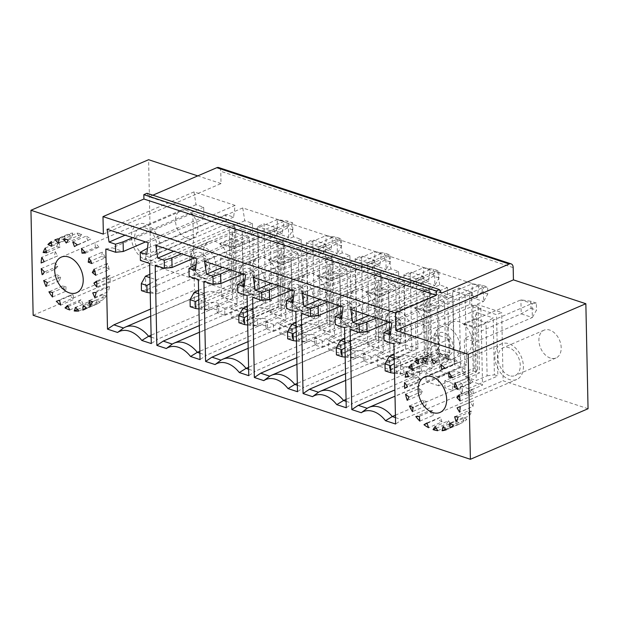 <?xml version="1.0" encoding="UTF-8"?>
<svg xmlns="http://www.w3.org/2000/svg" width="619" height="619" viewBox="0 0 619 619"><rect width="100%" height="100%" fill="white"/><g stroke="black" fill="none" stroke-linecap="round" stroke-linejoin="round"><path stroke-width="0.46" stroke-dasharray="3.1 2.32" d="M150.564 309.067L194.428 290.226L204.108 293.406A28.366 19.197 66.7 0 1 205.879 292.478A28.366 19.197 66.7 0 1 229.169 301.662L237.077 304.269L235.468 227.258L226.167 224.194L225.958 214.569L233.618 217.091L235.104 205.407L194.026 191.882L196.022 204.703L203.682 207.226L203.883 216.851L192.811 213.207L112.24 247.832L123.313 251.476M203.883 216.851L145.542 241.921M203.682 207.226L132.745 237.711M192.811 213.207L194.428 290.226M105.818 249.031L112.24 247.832M109.215 269.544L105.741 266.75L107.559 263.408A37.821 25.603 -113.3 0 1 109.215 269.544L95.79 275.316M105.331 257.775L101.648 256.39L102.321 252.119A37.821 25.603 -113.3 0 1 105.331 257.775L91.906 263.547M72.709 233.061L71.765 237.17L68.423 234.028A37.821 25.603 -113.3 0 1 72.709 233.061L59.277 238.833M65.978 286.651L65.908 291.216A37.821 25.603 -113.3 0 1 62.341 286.04L65.978 286.651L52.553 292.416M52.483 296.988L65.908 291.216M103.358 234.114L221.022 183.557L220.759 171.301A5.672 3.582 -71.8 0 0 218.7 167.563M152.839 195.194L149.032 196.827L147.02 193.275M243.422 295.557L232.551 300.223L221.409 296.555L220.604 258.053L231.475 253.38L231.181 239.375L277.227 219.59L287.115 220.991L292.679 222.825L288.369 223.258L242.315 243.043L243.422 295.557L250.71 294.559L249.519 237.634L242.3 242.168L242.315 243.043L231.444 247.716L231.429 246.842L242.3 242.168L231.158 238.501L232.752 232.117L233.943 289.034L232.28 291.889L231.475 253.38L277.521 233.595L277.227 219.59L288.369 223.258L288.663 237.263L292.826 229.827L292.679 222.825M43.709 280.5L57.141 274.728A37.821 25.603 -113.3 0 0 59.501 280.709L60.77 276.848L57.141 274.728M47.338 282.62L60.77 276.848M221.409 296.555L232.28 291.889M84.942 309.175L96.216 304.331A37.821 25.603 -113.3 0 0 97.307 303.906A37.821 25.603 -113.3 0 0 100.116 302.382L86.691 308.154M100.116 302.382L96.564 299.875L96.216 304.331M96.564 299.875L83.132 305.647M89.894 305.43L103.319 299.666A37.821 25.603 -113.3 0 0 106.135 295.921L92.703 301.693M458.215 417.02L471.639 411.248A37.821 25.603 66.7 0 1 469.496 415.744L456.071 421.516M454.625 416.765L468.049 410.993L471.639 411.248M469.496 415.744L468.049 410.993M367.222 408.292L447.792 373.667A28.366 19.197 -113.3 0 1 449.564 372.739A28.366 19.197 -113.3 0 1 472.854 381.923L482.534 385.111L480.917 308.1L469.852 304.455L389.274 339.073L389.072 329.447M480.917 308.1L400.346 342.717L389.274 339.073L384.082 340.682M411.875 366.471L422.065 362.092L425.748 363.136L412.316 368.909M466.85 419.272L463.182 417.469L463.445 422.158A37.821 25.603 66.7 0 0 466.85 419.272L453.425 425.036M404.702 388.469L418.135 382.697L420.889 380.654L407.464 386.418M437.765 430.677L451.197 424.905L448.527 420.765L435.103 426.53M448.527 420.765L446.485 423.845A37.821 25.603 66.7 0 0 451.197 424.905M450.021 427.922L463.445 422.158M463.182 417.469L449.758 423.241M395.464 417.593L401.963 419.736L395.595 424.023M418.552 359.453L431.977 353.689L431.636 358.138L418.204 363.91M436.016 352.776L439.064 356.474L440.581 352.83A37.821 25.603 66.7 0 0 436.016 352.776L422.591 358.548M460.095 400.973L473.52 395.201L470.293 391.804L459.499 396.439M472.978 406.428L470.51 402.118L473.636 400.81A37.821 25.603 66.7 0 1 472.978 406.428L459.553 412.192M394.535 373.272L400.601 374.131L400.307 360.126L394.334 363.57M429.238 410.776L432.735 410.598L433.269 415.341A37.821 25.603 66.7 0 1 429.238 410.776L415.806 416.548M446.353 429.764L459.778 423.992L456.435 420.85L443.003 426.623M436.318 361.651L449.75 355.879L447.22 358.316L433.795 364.088M487.107 375.818L494.395 374.82L493.204 317.895L485.985 322.429L487.107 375.818L476.235 380.484L475.423 341.982L464.289 338.314L465.093 376.816L476.235 380.484M475.423 341.982L532.348 317.524L521.206 313.856L520.912 299.851L532.054 303.519L532.348 317.524L536.511 310.088L536.364 303.086L532.054 303.519L475.137 327.977L475.113 327.103L485.985 322.429L474.843 318.762L475.965 372.151L465.093 376.816M449.851 352.969L438.709 349.302L438.414 335.297L449.556 338.964L449.851 352.969L400.601 374.131L389.467 370.464L389.173 356.459M449.556 338.964L400.307 360.126L394.218 358.122M418.986 388.469L422.46 391.27L420.641 394.613A37.821 25.603 66.7 0 1 418.986 388.469L405.553 394.241M418.529 359.74L428.077 355.639A37.821 25.603 66.7 0 1 430.886 354.114A37.821 25.603 66.7 0 1 431.977 353.689M445.061 368.274L458.493 362.502A37.821 25.603 66.7 0 0 454.098 358.68L440.674 364.452M536.364 303.086L530.8 301.252L530.947 308.247L521.206 313.856L464.289 338.314M447.792 373.667L439.877 371.067L438.267 294.048L447.568 297.112L447.367 287.487L439.707 284.964L368.769 315.442M439.707 284.964L437.71 272.143L350.749 309.508M438.267 294.048L356.637 328.325L366.997 331.738M447.568 297.112L389.227 322.182M350.13 329.501L356.637 328.325M439.877 371.067L394.883 389.955M438.453 376.986L466.594 364.893L465.124 294.884L471.523 292.137L473.171 370.897L438.639 385.738L438.453 376.986L425.926 372.855L454.06 360.769L452.59 290.752L458.989 288.005L460.637 366.773L426.104 381.606L425.926 372.855M475.965 372.151L477.628 369.295L474.177 368.158L444.759 380.801L444.906 387.804L479.439 372.963L478.007 304.703L472.893 306.9L496.562 314.692L501.676 312.494L478.007 304.703M474.177 368.158L472.893 306.9M385.15 370.897L389.467 370.464L438.709 349.302M530.8 301.252L520.912 299.851L463.995 324.31L463.971 323.435L474.843 318.762L476.437 312.378L493.204 317.895M444.759 380.801L452.419 383.323L452.566 390.326L444.906 387.804M477.628 369.295L476.437 312.378M447.367 287.487L376.429 317.965M438.414 335.297L394.141 354.323M463.995 324.31L475.137 327.977M494.395 374.82L497.846 375.957L496.562 314.692M460.776 386.07L460.923 393.073L468.575 395.595L468.428 388.593L460.776 386.07A5.672 2.143 -1.2 0 0 462.269 384.577A5.672 2.143 -1.2 0 0 458.633 382.658A5.672 2.143 -1.2 0 0 452.419 383.323M460.923 393.073A5.672 2.143 -1.2 0 0 462.416 391.579A5.672 2.143 -1.2 0 0 458.78 389.661A5.672 2.143 -1.2 0 0 452.566 390.326M468.428 388.593L497.846 375.957M463.971 323.435L475.113 327.103M530.947 308.247L536.511 310.088M437.71 272.143L478.789 285.668L391.827 323.041M469.852 304.455L469.643 294.822L477.303 297.344L478.789 285.668M459.809 353.294A17.023 11.521 66.7 0 1 447.491 337.757A17.023 11.521 66.7 0 1 452.76 321.903A17.023 11.521 66.7 0 1 470.061 332.991A17.023 11.521 66.7 0 1 466.2 353.178A17.023 11.521 66.7 0 1 459.809 353.294M472.854 381.923L395.417 415.202M298.25 253.689L291.038 258.224L292.153 311.605L299.449 310.614L298.25 253.689L281.483 248.165L282.682 305.09L279.223 303.952L277.939 242.687L283.061 240.489L306.73 248.289L301.615 250.486L277.939 242.687M299.449 310.614L302.9 311.752L301.615 250.486M269.025 259.222L269.048 260.096L279.92 255.43L279.896 254.556L291.038 258.224L280.167 262.897L269.025 259.222L279.896 254.556L281.483 248.165M249.813 316.588L249.96 323.59L257.612 326.112L257.473 319.11L249.813 316.588L279.223 303.952M199.31 325.594L243.793 306.482L252.838 309.461A28.366 19.197 66.7 0 1 254.618 308.533A28.366 19.197 66.7 0 1 277.908 317.717L199.852 351.259M277.908 317.717L285.816 320.325L284.206 243.306L274.898 240.242L274.697 230.616L282.357 233.139L283.842 221.463L242.764 207.93L244.76 220.759L252.42 223.281L252.622 232.906L242.176 229.463L243.793 306.482M242.176 229.463L161.605 264.089L155.176 265.296M172.051 267.524L161.605 264.089M292.153 311.605L281.281 316.278L270.147 312.61L281.018 307.937L282.682 305.09M273.482 324.387L265.822 321.865L265.969 328.867L273.629 331.389L273.482 324.387L302.9 311.752M257.473 319.11A5.672 2.143 178.8 0 1 263.686 318.452A5.672 2.143 178.8 0 1 267.315 320.371A5.672 2.143 178.8 0 1 265.822 321.865M254.896 288.764L254.61 274.759L243.468 271.091L243.762 285.096L254.896 288.764L205.655 309.926L205.361 295.921L198.769 299.712M254.61 274.759L205.361 295.921L198.645 293.708M252.42 223.281L181.483 253.759M252.622 232.906L194.281 257.976M199.891 353.178L206.305 355.291L200.022 359.608M274.898 240.242L194.327 274.867L194.126 265.242M274.697 230.616L196.177 264.359M282.357 233.139L195.395 270.511M249.96 323.59L284.485 308.757L283.061 240.489M252.838 309.461L172.268 344.087M281.018 307.937L279.92 255.43L325.965 235.646L335.846 237.038L341.417 238.872L337.1 239.313L280.183 263.771L280.167 262.897M270.147 312.61L269.335 274.101L326.259 249.643L325.965 235.646L337.1 239.313L337.394 253.318L341.564 245.875L341.417 238.872M285.816 320.325L206.305 355.291M244.76 220.759L173.823 251.237M198.575 290.381L243.468 271.091M198.962 308.974L205.655 309.926L194.513 306.25L243.762 285.096M190.203 306.691L194.513 306.25L194.219 292.253M341.564 245.875L335.993 244.041L326.259 249.643L337.394 253.318L280.477 277.769L269.335 274.101M264.862 289.088A17.023 11.521 -113.3 0 0 271.246 288.972A17.023 11.521 -113.3 0 0 275.115 268.785A17.023 11.521 -113.3 0 0 257.814 257.697A17.023 11.521 -113.3 0 0 252.537 273.552A17.023 11.521 -113.3 0 0 264.862 289.088M273.629 331.389L308.161 316.549L306.73 248.289M279.711 324.704L307.852 312.61L306.382 242.602L312.773 239.847L314.429 318.615L279.896 333.455L279.711 324.704L292.245 328.828L320.379 316.742L307.852 312.61M281.281 316.278L280.477 277.769M198.343 279.509L204.688 278.279L194.327 274.867L189.128 276.476M284.206 243.306L204.688 278.279M242.764 207.93L155.795 245.302M283.842 221.463L196.873 258.827M284.485 308.757L278.225 306.691L243.693 321.532L243.507 312.773L271.64 300.687L270.178 230.67L276.569 227.924L264.042 223.799L265.69 302.559L231.158 317.4L230.972 308.649L259.113 296.555L257.643 226.546L264.042 223.799M278.225 306.691L276.569 227.924M335.993 244.041L335.846 237.038M280.183 263.771L269.048 260.096M257.612 326.112A5.672 2.143 178.8 0 1 263.833 325.455A5.672 2.143 178.8 0 1 267.462 327.374A5.672 2.143 178.8 0 1 265.969 328.867M346.988 269.745L339.777 274.271L340.891 327.66L348.18 326.662L346.988 269.745L330.221 264.22L331.413 321.137L327.962 320L326.677 258.742L331.792 256.545L355.468 264.344L350.354 266.541L326.677 258.742M348.18 326.662L351.638 327.799L350.354 266.541M317.764 275.277L317.779 276.151L328.65 271.478L328.635 270.604L339.777 274.271L328.906 278.945L317.764 275.277L328.635 270.604L330.221 264.22M292.245 328.828L292.431 337.579L279.896 333.455M298.551 332.643L298.691 339.645L306.351 342.168L306.204 335.165L298.551 332.643L327.962 320M248.049 341.642L292.524 322.53L301.577 325.517A28.366 19.197 66.7 0 1 303.349 324.58A28.366 19.197 66.7 0 1 326.646 333.773L248.583 367.307M326.646 333.773L334.554 336.372L332.937 259.361L323.636 256.297L323.435 246.672L331.095 249.194L332.581 237.51L291.503 223.985L293.499 236.806L301.159 239.329L301.36 248.962L290.915 245.519L292.524 322.53M290.915 245.519L210.344 280.136L203.914 281.343M220.79 283.579L210.344 280.136M340.891 327.66L330.02 332.333L318.886 328.658L329.749 323.992L331.413 321.137M322.22 340.442L314.56 337.92L314.707 344.915L322.367 347.437L322.22 340.442L351.638 327.799M306.204 335.165A5.672 2.143 178.8 0 1 312.425 334.5A5.672 2.143 178.8 0 1 316.054 336.419A5.672 2.143 178.8 0 1 314.56 337.92M303.635 304.811L303.341 290.814L292.207 287.146L292.501 301.144L303.635 304.811L254.394 325.973L254.1 311.968L247.507 315.767M303.341 290.814L254.1 311.968L247.383 309.755M301.159 239.329L230.222 269.814M301.36 248.962L243.019 274.024M248.629 369.233L255.036 371.346L248.761 375.663M323.636 256.297L243.066 290.915L242.865 281.289M323.435 246.672L244.907 280.415M331.095 249.194L244.126 286.558M298.691 339.645L333.223 324.805L331.792 256.545M301.577 325.517L221.006 360.134M329.749 323.992L328.65 271.478L374.696 251.693L384.585 253.094L390.156 254.927L385.838 255.361L328.921 279.819L328.906 278.945M318.886 328.658L318.073 290.156L374.99 265.698L374.696 251.693L385.838 255.361L386.132 269.366L390.303 261.93L390.156 254.927M334.554 336.372L255.036 371.346M293.499 236.806L222.561 267.292M247.314 306.436L292.207 287.146M247.701 325.029L254.394 325.973L243.252 322.306L292.501 301.144M238.934 322.739L243.252 322.306L242.958 308.301M390.303 261.93L384.732 260.096L374.99 265.698L386.132 269.366L329.215 293.824L318.073 290.156M313.601 305.136A17.023 11.521 -113.3 0 0 319.984 305.02A17.023 11.521 -113.3 0 0 323.853 284.833A17.023 11.521 -113.3 0 0 306.552 273.745A17.023 11.521 -113.3 0 0 301.275 289.599A17.023 11.521 -113.3 0 0 313.601 305.136M322.367 347.437L356.9 332.604L355.468 264.344M328.449 340.752L356.583 328.666L355.12 258.649L361.511 255.902L363.167 334.67L328.635 349.503L328.449 340.752L340.984 344.884L369.117 332.79L356.583 328.666M330.02 332.333L329.215 293.824M247.082 295.565L253.426 294.327L243.066 290.915L237.866 292.524M332.937 259.361L253.426 294.327M291.503 223.985L204.533 261.35M320.379 316.742L318.917 246.726L306.382 242.602M318.917 246.726L325.308 243.979L312.773 239.847M332.581 237.51L245.611 274.882M292.431 337.579L326.956 322.739L325.308 243.979M384.732 260.096L384.585 253.094M328.921 279.819L317.779 276.151M306.351 342.168A5.672 2.143 178.8 0 1 312.572 341.502A5.672 2.143 178.8 0 1 316.201 343.421A5.672 2.143 178.8 0 1 314.707 344.915M395.727 285.792L388.508 290.326L389.63 343.715L396.918 342.717L395.727 285.792L378.96 280.268L380.151 337.193L376.7 336.055L375.416 274.797L380.53 272.592L404.207 280.392L399.093 282.589L375.416 274.797M396.918 342.717L400.369 343.855L399.093 282.589M366.502 291.332L366.518 292.207L377.389 287.533L377.373 286.659L388.508 290.326L377.644 295L366.502 291.332L377.373 286.659L378.96 280.268M340.984 344.884L341.162 353.635L328.635 349.503M347.282 348.698L347.429 355.693L355.089 358.215L354.942 351.221L347.282 348.698L376.7 336.055M296.787 357.697L341.262 338.585L350.315 341.564A28.366 19.197 66.7 0 1 352.087 340.636A28.366 19.197 66.7 0 1 375.377 349.82L297.321 383.362M375.377 349.82L383.293 352.428L381.675 275.409L372.375 272.352L372.174 262.719L379.834 265.242L381.312 253.566L340.233 240.033L342.237 252.862L349.89 255.384L350.091 265.009L339.653 261.574L341.262 338.585M339.653 261.574L259.082 296.192L252.653 297.399M269.52 299.635L259.082 296.192M389.63 343.715L378.758 348.381L367.616 344.713L378.488 340.04L380.151 337.193M370.959 356.49L363.299 353.967L363.446 360.97L371.106 363.492L370.959 356.49L400.369 343.855M354.942 351.221A5.672 2.143 178.8 0 1 361.156 350.555A5.672 2.143 178.8 0 1 364.792 352.474A5.672 2.143 178.8 0 1 363.299 353.967M352.373 320.866L352.079 306.862L340.937 303.194L341.231 317.199L352.373 320.866L303.132 342.028L302.838 328.024L296.246 331.815M352.079 306.862L302.838 328.024L296.114 325.811M349.89 255.384L278.96 285.862M350.091 265.009L291.758 290.079M297.36 385.281L303.774 387.393L297.499 391.711M372.375 272.352L291.804 306.97L291.603 297.344M372.174 262.719L293.646 296.462M379.834 265.242L292.864 302.614M347.429 355.693L381.962 340.86L380.53 272.592M350.315 341.564L269.745 376.19M378.488 340.04L377.389 287.533L423.435 267.748L433.323 269.141L438.894 270.983L434.577 271.416L377.66 295.874L377.644 295M367.616 344.713L366.812 306.204L423.729 281.746L423.435 267.748L434.577 271.416L434.871 285.421L439.041 277.977L438.894 270.983M383.293 352.428L303.774 387.393M342.237 252.862L271.3 283.34M296.044 322.484L340.937 303.194M296.439 341.077L303.132 342.028L291.99 338.361L341.231 317.199M287.673 338.794L291.99 338.361L291.696 324.356M439.041 277.977L433.47 276.144L423.729 281.746L434.871 285.421L377.954 309.879L366.812 306.204M362.332 321.191A17.023 11.521 -113.3 0 0 368.723 321.075A17.023 11.521 -113.3 0 0 372.592 300.888A17.023 11.521 -113.3 0 0 355.283 289.8A17.023 11.521 -113.3 0 0 350.014 305.654A17.023 11.521 -113.3 0 0 362.332 321.191M371.106 363.492L405.631 348.652L404.207 280.392M377.188 356.807L405.321 344.713L403.859 274.704L410.25 271.958L411.898 350.718L377.373 365.558L377.188 356.807L389.722 360.931L417.856 348.845L405.321 344.713M378.758 348.381L377.954 309.879M295.82 311.612L302.165 310.382L291.804 306.97L286.605 308.579M381.675 275.409L302.165 310.382M340.233 240.033L253.272 277.405M369.117 332.79L367.655 262.781L355.12 258.649M367.655 262.781L374.046 260.026L361.511 255.902M381.312 253.566L294.35 290.938M341.162 353.635L375.694 338.794L374.046 260.026M433.47 276.144L433.323 269.141M377.66 295.874L366.518 292.207M355.089 358.215A5.672 2.143 178.8 0 1 361.303 357.558A5.672 2.143 178.8 0 1 364.939 359.477A5.672 2.143 178.8 0 1 363.446 360.97M444.465 301.848L437.246 306.382L438.368 359.763L445.657 358.765L444.465 301.848L427.698 296.323L428.89 353.248L425.439 352.11L424.154 290.845L429.269 288.647L452.938 296.447L447.823 298.644L424.154 290.845M445.657 358.765L449.108 359.902L447.823 298.644M415.241 307.38L415.256 308.254L426.127 303.589L426.112 302.706L437.246 306.382L426.375 311.048L415.241 307.38L426.112 302.706L427.698 296.323M389.722 360.931L389.9 369.682L377.373 365.558M396.021 364.746L396.168 371.748L403.828 374.271L403.681 367.268L396.021 364.746L425.439 352.11M345.526 373.752L390.001 354.641L399.054 357.62A28.366 19.197 66.7 0 1 400.826 356.691A28.366 19.197 66.7 0 1 424.116 365.875L346.06 399.417M424.116 365.875L432.031 368.475L430.414 291.464L421.113 288.4L420.912 278.774L428.565 281.297L430.05 269.621L388.972 256.088L390.968 268.917L398.628 271.439L398.829 281.065L388.392 277.622L390.001 354.641M388.392 277.622L307.813 312.247L301.391 313.446M318.259 315.682L307.813 312.247M438.368 359.763L427.497 364.436L416.355 360.769L427.226 356.095L428.89 353.248M419.697 372.545L412.037 370.023L412.184 377.025L419.844 379.548L419.697 372.545L449.108 359.902M403.681 367.268A5.672 2.143 178.8 0 1 409.894 366.61A5.672 2.143 178.8 0 1 413.531 368.529A5.672 2.143 178.8 0 1 412.037 370.023M401.112 336.922L400.818 322.917L389.676 319.249L389.97 333.246L401.112 336.922L351.871 358.076L351.577 344.079L344.976 347.87M400.818 322.917L351.577 344.079L344.853 341.866M398.628 271.439L327.691 301.917M398.829 281.065L340.489 306.134M346.098 401.336L352.513 403.449L346.238 407.766M421.113 288.4L340.543 323.025L340.342 313.392M420.912 278.774L342.384 312.518M428.565 281.297L341.603 318.661M396.168 371.748L430.7 356.908L429.269 288.647M399.054 357.62L318.483 392.237M427.226 356.095L426.127 303.589L472.173 283.796L482.062 285.197L487.633 287.03L483.315 287.471L426.398 311.922L426.375 311.048M416.355 360.769L415.55 322.259L472.467 297.801L472.173 283.796L483.315 287.471L483.609 301.468L487.78 294.033L487.633 287.03M432.031 368.475L352.513 403.449M390.968 268.917L320.038 299.395M344.783 338.539L389.676 319.249M345.178 357.132L351.871 358.076L340.729 354.408L389.97 333.246M336.411 354.849L340.729 354.408L340.435 340.404M487.78 294.033L482.209 292.199L472.467 297.801L483.609 301.468L426.692 325.927L415.55 322.259M411.07 337.239A17.023 11.521 -113.3 0 0 417.461 337.123A17.023 11.521 -113.3 0 0 421.322 316.943A17.023 11.521 -113.3 0 0 404.021 305.848A17.023 11.521 -113.3 0 0 398.752 321.71A17.023 11.521 -113.3 0 0 411.07 337.239M419.844 379.548L454.369 364.707L452.938 296.447M427.497 364.436L426.692 325.927M344.559 327.668L350.903 326.437L340.543 323.025L335.343 324.627M430.414 291.464L350.903 326.437M388.972 256.088L302.01 293.46M417.856 348.845L416.386 278.829L403.859 274.704M416.386 278.829L422.785 276.082L410.25 271.958M430.05 269.621L343.088 306.985M389.9 369.682L424.433 354.849L422.785 276.082M482.209 292.199L482.062 285.197M426.398 311.922L415.256 308.254M403.828 374.271A5.672 2.143 178.8 0 1 410.041 373.605A5.672 2.143 178.8 0 1 413.678 375.524A5.672 2.143 178.8 0 1 412.184 377.025M471.523 292.137L458.989 288.005M465.124 294.884L452.59 290.752M438.639 385.738L426.104 381.606M466.594 364.893L454.06 360.769M149.837 274.325L194.73 255.036L195.024 269.041L206.166 272.708L156.917 293.87L156.622 279.865L150.03 283.664M206.166 272.708L205.872 258.711L156.622 279.865L149.906 277.652M151.152 337.131L157.566 339.243L151.284 343.56M226.167 224.194L145.589 258.812L145.388 249.186M225.958 214.569L147.438 248.304M233.618 217.091L146.657 254.455M229.169 301.662L151.113 335.204M237.077 304.269L157.566 339.243M217.091 305.809L217.23 312.812L224.89 315.334L224.743 308.332L217.091 305.809A5.672 2.143 178.8 0 0 218.584 304.316A5.672 2.143 178.8 0 0 214.948 302.397A5.672 2.143 178.8 0 0 208.735 303.062L201.074 300.54L230.492 287.897L233.943 289.034M292.826 229.827L287.255 227.993L277.521 233.595L288.663 237.263L231.738 261.721L232.551 300.223M150.224 292.926L156.917 293.87L145.782 290.203L145.488 276.198M224.89 315.334L259.423 300.501L257.991 232.233L252.877 234.431L229.208 226.639L234.322 224.442L257.991 232.233M224.743 308.332L254.161 295.696L252.877 234.431M149.612 263.454L155.949 262.224L145.589 258.812L140.389 260.421M235.468 227.258L155.949 262.224M235.104 205.407L148.142 242.78M270.178 230.67L257.643 226.546M230.972 308.649L243.507 312.773M243.693 321.532L231.158 317.4M271.64 300.687L259.113 296.555M103.319 299.666L102.452 294.876L106.135 295.921M68.283 239.948L81.716 234.175A37.821 25.603 -113.3 0 0 77.004 233.108L63.579 238.88M87.859 240.799L86.173 236.102A37.821 25.603 -113.3 0 1 90.792 239.073L74.435 246.571M72.74 241.874L86.173 236.102M55.578 268.948L57.9 266.216L54.681 262.82A37.821 25.603 -113.3 0 0 55.578 268.948L42.154 274.72M85.53 253.009L98.963 247.236L95.465 247.422L84.749 252.026M95.465 247.422L94.924 242.671L81.499 248.443M33.147 315.28L150.812 264.723L148.606 159.71M102.452 294.876L89.02 300.648M94.722 297.46L108.155 291.688A37.821 25.603 -113.3 0 0 109.571 286.566L96.146 292.33M109.571 286.566L106.166 287.092L92.742 292.864M78.451 302.142L80.973 299.704L83.186 304.184A37.821 25.603 -113.3 0 1 78.451 302.142L68.098 306.591M195.024 269.041L145.782 290.203L141.465 290.636M57.9 266.216L44.475 271.989M88.896 257.891L102.321 252.119M56.283 301.291L69.707 295.518A37.821 25.603 -113.3 0 0 74.094 299.341L60.67 305.105M80.973 299.704L67.548 305.477M105.741 266.75L94.831 271.439M41.249 268.592L54.681 262.82M106.166 287.092L108.155 291.688M231.181 239.375L231.158 238.501L220.287 243.174L220.31 244.048L231.181 239.375M131.414 237.255A19.382 13.123 -113.3 0 0 138.973 255.245A19.382 13.123 -113.3 0 0 153.334 259.763A19.382 13.123 -113.3 0 0 159.346 241.704A19.382 13.123 -113.3 0 0 145.31 224.016A19.382 13.123 -113.3 0 0 138.029 224.148A19.382 13.123 -113.3 0 0 131.414 237.255M77.53 309.523L87.619 305.19L89.136 301.546L75.704 307.318M69.754 309.957L83.186 304.184M196.022 204.703L125.084 235.189M101.648 256.39L90.707 261.094M71.765 237.17L58.341 242.934M54.99 239.793L68.423 234.028M55.215 251.593L57.683 255.902L54.557 257.21A37.821 25.603 -113.3 0 1 55.215 251.593L41.79 257.365M81.716 234.175L79.665 237.255L77.004 233.108M134.547 238.284A15.127 10.237 -113.3 0 0 145.976 255.957A15.127 10.237 -113.3 0 0 151.655 255.856A15.127 10.237 -113.3 0 0 155.09 237.913A15.127 10.237 -113.3 0 0 139.716 228.055A15.127 10.237 -113.3 0 0 134.547 238.284M107.304 277.366L110.19 281.274A37.821 25.603 -113.3 0 0 110.066 275.316L107.304 277.366L96.703 281.924M186.907 238.369A15.127 10.237 -113.3 0 0 192.586 238.269A15.127 10.237 -113.3 0 0 196.022 220.325A15.127 10.237 -113.3 0 0 180.64 210.468A15.127 10.237 -113.3 0 0 175.951 224.565A15.127 10.237 -113.3 0 0 186.907 238.369M221.022 183.557L197.755 175.889M87.619 305.19A37.821 25.603 -113.3 0 0 92.185 305.237L89.136 301.546M201.074 300.54L201.221 307.542L208.882 310.065L208.735 303.062M64.747 235.862L65.018 240.543L61.351 238.748A37.821 25.603 -113.3 0 1 64.747 235.862L51.323 241.634M94.134 269.18L107.559 263.408M110.066 275.316L96.634 281.088M110.19 281.274L96.765 287.046M45.272 248.041L58.697 242.269A37.821 25.603 -113.3 0 0 56.553 246.764L46.232 251.198M56.553 246.764L60.144 247.027L58.697 242.269M60.144 247.027L46.719 252.792M65.018 240.543L51.586 246.316M287.255 227.993L287.115 220.991M69.707 295.518L72.965 294.551L59.54 300.323M72.965 294.551L74.094 299.341M62.341 286.04L48.909 291.812M79.665 237.255L66.241 243.027M90.792 239.073L77.367 244.845M78.752 311.009L92.185 305.237M204.108 293.406L123.537 328.031M51.4 243.019L61.351 238.748M98.963 247.236A37.821 25.603 -113.3 0 0 94.924 242.671M44.243 261.644L54.557 257.21M588.05 408.733L503.108 380.762L501.676 312.494M473.171 370.897L479.439 372.963M460.637 366.773L454.369 364.707M430.7 356.908L424.433 354.849M411.898 350.718L405.631 348.652M381.962 340.86L375.694 338.794M363.167 334.67L356.9 332.604M333.223 324.805L326.956 322.739M314.429 318.615L308.161 316.549M265.69 302.559L259.423 300.501M201.221 307.542L235.754 292.702L234.322 224.442M235.754 292.702L150.812 264.723M550.345 358.076A15.127 10.237 66.7 0 1 539.389 344.265A15.127 10.237 66.7 0 1 544.078 330.175A15.127 10.237 66.7 0 1 559.46 340.032A15.127 10.237 66.7 0 1 556.024 357.975A15.127 10.237 66.7 0 1 550.345 358.076M208.882 310.065A5.672 2.143 178.8 0 1 215.095 309.399A5.672 2.143 178.8 0 1 218.731 311.318A5.672 2.143 178.8 0 1 217.23 312.812M468.575 395.595L503.108 380.762M441.455 293.135L149.032 196.827M194.026 191.882L107.064 229.247M250.71 294.559L254.161 295.696M205.872 258.711L194.73 255.036M249.519 237.634L232.752 232.117M230.492 287.897L229.208 226.639M216.124 273.033A17.023 11.521 -113.3 0 0 222.515 272.917A17.023 11.521 -113.3 0 0 226.376 252.73A17.023 11.521 -113.3 0 0 209.075 241.642A17.023 11.521 -113.3 0 0 203.798 257.496A17.023 11.521 -113.3 0 0 216.124 273.033M231.429 246.842L220.287 243.174M231.444 247.716L220.31 244.048M220.604 258.053L231.738 261.721M509.414 375.663A15.127 10.237 66.7 0 1 498.465 361.852A15.127 10.237 66.7 0 1 503.154 347.762A15.127 10.237 66.7 0 1 514.366 351.283A15.127 10.237 66.7 0 1 520.262 365.326A15.127 10.237 66.7 0 1 515.093 375.555A15.127 10.237 66.7 0 1 509.414 375.663M409.438 406.01L422.862 400.245L426.553 401.623L413.121 407.395M422.46 391.27L409.027 397.042M469.643 294.822L391.123 328.565M523.395 366.355A19.382 13.123 66.7 0 1 516.78 379.462A19.382 13.123 66.7 0 1 497.072 366.835A19.382 13.123 66.7 0 1 501.475 343.847A19.382 13.123 66.7 0 1 508.748 343.715A19.382 13.123 66.7 0 1 523.395 366.355M459.19 394.837L472.614 389.065A37.821 25.603 66.7 0 1 473.52 395.201M407.209 400.385L420.641 394.613M477.303 297.344L390.341 334.717M456.435 420.85L455.491 424.951A37.821 25.603 66.7 0 0 459.778 423.992M406.621 372.096L420.046 366.324L422.026 370.92L408.602 376.692M418.135 382.697A37.821 25.603 66.7 0 1 418.011 376.747L404.578 382.511M427.149 358.602L440.581 352.83M439.064 356.474L425.632 362.247M420.046 366.324A37.821 25.603 66.7 0 0 418.622 371.454L422.026 370.92M419.844 421.113L433.269 415.341M432.735 410.598L419.303 416.37M436.209 428.255L446.485 423.845M400.346 342.717L393.924 343.924M472.614 389.065L470.293 391.804M455.267 383.076L468.691 377.304A37.821 25.603 66.7 0 1 471.059 383.285L457.627 389.057M471.059 383.285L467.43 381.165L456.474 385.877M467.43 381.165L468.691 377.304M442.028 421.918L440.333 417.214L437.401 418.939A37.821 25.603 66.7 0 0 442.028 421.918L428.596 427.683M449.75 355.879A37.821 25.603 66.7 0 0 445.015 353.828L447.22 358.316M470.51 402.118L457.085 407.882M418.011 376.747L420.889 380.654M440.333 417.214L426.909 422.986M427.048 423.388L437.401 418.939M422.862 400.245A37.821 25.603 66.7 0 0 425.872 405.902L426.553 401.623M445.703 429.16L455.491 424.951M445.015 353.828L431.59 359.6M425.872 405.902L412.447 411.674M454.098 358.68L455.228 363.469L444.751 367.965M460.211 406.575L473.636 400.81M448.86 372.568L462.292 366.796L462.215 371.369L451.352 376.035M452.435 377.752L465.859 371.98L462.215 371.369M462.292 366.796A37.821 25.603 66.7 0 1 465.859 371.98M455.228 363.469L458.493 362.502M428.077 355.639L431.636 358.138M411.449 364.127L424.874 358.355L425.748 363.136M422.065 362.092A37.821 25.603 66.7 0 1 424.874 358.355M418.622 371.454L408.261 375.903M401.963 419.736L482.534 385.111M59.501 280.709L46.077 286.481M57.683 255.902L44.259 261.675M447.661 358.517A17.023 11.521 -113.3 0 0 454.044 358.401A17.023 11.521 -113.3 0 0 459.863 346.888A17.023 11.521 -113.3 0 0 453.224 331.095A17.023 11.521 -113.3 0 0 440.612 327.126A17.023 11.521 -113.3 0 0 435.335 342.98A17.023 11.521 -113.3 0 0 447.661 358.517M453.185 347.12A12.295 8.318 66.7 0 1 439.815 352.497A12.295 8.318 66.7 0 1 439.397 332.79A12.295 8.318 66.7 0 1 453.185 347.12M240.133 276.948A12.295 8.318 -113.3 0 0 253.914 291.27A12.295 8.318 -113.3 0 0 253.504 271.563A12.295 8.318 -113.3 0 0 240.133 276.948M239.847 274.426A17.023 11.521 66.7 0 1 245.666 262.913A17.023 11.521 66.7 0 1 262.967 274.008A17.023 11.521 66.7 0 1 259.098 294.187A17.023 11.521 66.7 0 1 252.714 294.304A17.023 11.521 66.7 0 1 239.847 274.426M288.872 292.996A12.295 8.318 -113.3 0 0 302.652 307.326A12.295 8.318 -113.3 0 0 302.242 287.618A12.295 8.318 -113.3 0 0 288.872 292.996M288.586 290.473A17.023 11.521 66.7 0 1 294.396 278.968A17.023 11.521 66.7 0 1 311.705 290.056A17.023 11.521 66.7 0 1 307.836 310.243A17.023 11.521 66.7 0 1 301.445 310.359A17.023 11.521 66.7 0 1 288.586 290.473M337.603 309.051A12.295 8.318 -113.3 0 0 351.391 323.373A12.295 8.318 -113.3 0 0 350.973 303.666A12.295 8.318 -113.3 0 0 337.603 309.051M337.324 306.529A17.023 11.521 66.7 0 1 343.135 295.023A17.023 11.521 66.7 0 1 360.436 306.111A17.023 11.521 66.7 0 1 356.575 326.29A17.023 11.521 66.7 0 1 350.184 326.406A17.023 11.521 66.7 0 1 337.324 306.529M386.341 325.099A12.295 8.318 -113.3 0 0 400.129 339.429A12.295 8.318 -113.3 0 0 399.712 319.721A12.295 8.318 -113.3 0 0 386.341 325.099M386.063 322.584A17.023 11.521 66.7 0 1 391.873 311.071A17.023 11.521 66.7 0 1 409.174 322.159A17.023 11.521 66.7 0 1 405.313 342.346A17.023 11.521 66.7 0 1 398.922 342.462A17.023 11.521 66.7 0 1 386.063 322.584M513.182 267.617L220.759 171.301M203.976 278.256A17.023 11.521 66.7 0 1 191.109 258.371A17.023 11.521 66.7 0 1 196.927 246.865A17.023 11.521 66.7 0 1 214.228 257.953A17.023 11.521 66.7 0 1 210.359 278.14A17.023 11.521 66.7 0 1 203.976 278.256M191.395 260.893A12.295 8.318 -113.3 0 0 205.175 275.215A12.295 8.318 -113.3 0 0 204.765 255.515A12.295 8.318 -113.3 0 0 191.395 260.893M417.461 359.879L430.886 354.114M462.416 391.579L462.269 384.577M449.564 372.739L395.015 396.183M452.76 321.903L440.612 327.126C433.664 330.979 431.938 337.974 435.428 348.118C438.407 356.219 448.164 361.496 454.044 358.401L466.2 353.178M254.618 308.533L199.45 332.233M257.814 257.697L245.666 262.913C243.321 263.717 238.787 267.021 238.601 275.672C238.431 287.711 251.005 298.598 259.098 294.187L271.246 288.972M267.462 327.374L267.315 320.371M303.349 324.58L248.188 348.288M306.552 273.745L294.396 278.968C292.06 279.765 287.526 283.076 287.34 291.719C287.17 303.767 299.743 314.645 307.836 310.243L319.984 305.02M316.201 343.421L316.054 336.419M352.087 340.636L296.927 364.343M355.283 289.8L343.135 295.023C340.798 295.82 336.264 299.132 336.078 307.775C335.908 319.814 348.482 330.701 356.575 326.29L368.723 321.075M364.939 359.477L364.792 352.474M400.826 356.691L345.665 380.391M404.021 305.848L391.873 311.071C389.529 311.875 384.995 315.179 384.817 323.83C384.647 335.869 397.22 346.748 405.313 342.346L417.461 337.123M413.678 375.524L413.531 368.529M76.601 292.733L153.334 259.763M61.296 257.117L138.029 224.148M180.64 210.468L139.716 228.055M192.586 238.269L151.655 255.856M205.879 292.478L150.711 316.185M218.731 311.318L218.584 304.316M209.075 241.642L196.927 246.865C194.583 247.662 190.048 250.974 189.863 259.616C190.087 264.94 191.967 269.636 195.511 273.706C202.312 280.515 208.309 279.277 210.359 278.14L222.515 272.917M544.078 330.175L503.154 347.762M556.024 357.975L515.093 375.555M440.039 412.44L516.78 379.462M424.735 376.824L501.475 343.847M83.882 309.678L97.307 303.906"/><path stroke-width="0.93" d="M145.542 241.921L123.313 251.476L123.111 241.851L132.745 237.711M125.084 235.189L109.06 242.075L115.49 244.196L115.66 252.273L105.818 249.031L107.489 329.138L113.857 324.843L150.564 309.067M52.483 296.988L52.553 292.416L48.909 291.812A37.821 25.603 66.7 0 0 52.483 296.988M439.444 289.584L436.248 290.961L436.341 295.34L395.417 312.92L395.781 330.422L513.437 279.865L513.182 267.617A5.672 3.582 -71.8 0 0 511.124 263.872A5.672 3.582 -71.8 0 0 509.236 264.011L441.455 293.135L439.444 289.584L147.02 193.275L143.825 194.652L143.918 199.024L102.994 216.611L103.358 234.114L30.95 210.267L33.147 315.28L470.394 459.29L588.05 408.733L585.853 303.72L468.188 354.277L470.394 459.29M509.236 264.011L216.812 167.703L152.839 195.194M216.812 167.703A5.672 3.582 -71.8 0 1 218.7 167.563L511.124 263.872M43.709 280.5L47.338 282.62L46.077 286.481A37.821 25.603 66.7 0 1 43.709 280.5M82.791 310.104L83.132 305.647L86.691 308.154A37.821 25.603 66.7 0 1 83.882 309.678A37.821 25.603 66.7 0 1 82.791 310.104L84.942 309.175M92.703 301.693A37.821 25.603 66.7 0 1 89.894 305.43L89.02 300.648L92.703 301.693M109.06 242.075L107.064 229.247L148.142 242.78L146.657 254.455L140.227 252.335L140.389 260.421L149.612 263.454L151.284 343.56L141.821 340.442A26.694 18.075 -113.3 0 0 117.587 332.457L107.489 329.138M395.781 330.422L468.188 354.277M395.417 312.92L102.994 216.611M68.577 256.986A19.382 13.123 -113.3 0 0 61.296 257.117A19.382 13.123 -113.3 0 0 56.894 280.105A19.382 13.123 -113.3 0 0 76.601 292.733A19.382 13.123 -113.3 0 0 82.606 274.681A19.382 13.123 -113.3 0 0 68.577 256.986M93.879 283.138L96.765 287.046A37.821 25.603 66.7 0 0 96.634 281.088L93.879 283.138L96.703 281.924M94.722 297.46L92.742 292.864L96.146 292.33A37.821 25.603 66.7 0 1 94.722 297.46M75.704 307.318L74.187 310.955A37.821 25.603 66.7 0 0 78.752 311.009L75.704 307.318M67.548 305.477L65.018 307.906A37.821 25.603 66.7 0 0 69.754 309.957L67.548 305.477M59.54 300.323L56.283 301.291A37.821 25.603 66.7 0 0 60.67 305.105L59.54 300.323M42.154 274.72A37.821 25.603 66.7 0 1 41.249 268.592L44.475 271.989L42.154 274.72M41.133 262.982A37.821 25.603 66.7 0 1 41.79 257.365L44.259 261.675L41.133 262.982L44.243 261.644M43.129 252.537A37.821 25.603 66.7 0 1 45.272 248.041L46.719 252.792L43.129 252.537L46.232 251.198M47.918 244.52A37.821 25.603 66.7 0 1 51.323 241.634L51.586 246.316L47.918 244.52L51.4 243.019M54.99 239.793A37.821 25.603 66.7 0 1 59.277 238.833L58.341 242.934L54.99 239.793M63.579 238.88A37.821 25.603 66.7 0 1 68.283 239.948L66.241 243.027L63.579 238.88M72.74 241.874A37.821 25.603 66.7 0 1 77.367 244.845L74.435 246.571L72.74 241.874M81.499 248.443A37.821 25.603 66.7 0 1 85.53 253.009L82.033 253.186L81.499 248.443M88.896 257.891A37.821 25.603 66.7 0 1 91.906 263.547L88.215 262.162L88.896 257.891M94.134 269.18A37.821 25.603 66.7 0 1 95.79 275.316L92.316 272.522L94.134 269.18M196.177 264.359L188.957 268.391L189.128 276.476L198.343 279.509L200.022 359.608L190.559 356.49A26.694 18.075 -113.3 0 0 166.325 348.512L156.855 345.394L163.223 341.1L199.31 325.594M181.483 253.759L171.85 257.899L164.228 260.243L164.399 268.329L155.176 265.296L156.855 345.394M164.228 260.243L157.791 258.123L155.795 245.302L196.873 258.827L195.395 270.511L188.957 268.391M342.384 312.518L335.173 316.549L335.343 324.627L344.559 327.668L346.238 407.766L336.767 404.648A26.694 18.075 -113.3 0 0 312.533 396.671L303.07 393.552L309.43 389.258L345.526 373.752M327.691 301.917L318.058 306.057L310.436 308.401L310.606 316.487L301.391 313.446L303.07 393.552M310.436 308.401L304.006 306.281L302.01 293.46L343.088 306.985L341.603 318.661L335.173 316.549M293.646 296.462L286.435 300.494L286.605 308.579L295.82 311.612L297.499 391.711L288.028 388.593A26.694 18.075 -113.3 0 0 263.795 380.615L254.332 377.497L260.692 373.203L296.787 357.697M278.96 285.862L269.319 290.002L261.698 292.346L261.868 300.432L252.653 297.399L254.332 377.497M261.698 292.346L255.268 290.234L253.272 277.405L294.35 290.938L292.864 302.614L286.435 300.494M244.907 280.415L237.696 284.446L237.866 292.524L247.082 295.565L248.761 375.663L239.29 372.545A26.694 18.075 -113.3 0 0 215.064 364.56L205.593 361.442L211.953 357.155L248.049 341.642M230.222 269.814L220.588 273.954L212.959 276.298L213.129 284.376L203.914 281.343L205.593 361.442M212.959 276.298L206.529 274.178L204.533 261.35L245.611 274.882L244.126 286.558L237.696 284.446M389.227 322.182L366.997 331.738L366.796 322.112L359.175 324.449L352.745 322.337L350.749 309.508L391.827 323.041L390.341 334.717L383.912 332.596L384.082 340.682L393.924 343.924L395.595 424.023L385.505 420.703L392.284 416.548L395.464 417.593M359.175 324.449L359.345 332.535L350.13 329.501L351.809 409.6L361.272 412.718A26.694 18.075 66.7 0 1 385.505 420.703M406.621 372.096A37.821 25.603 -113.3 0 0 405.197 377.226L408.602 376.692L406.621 372.096M411.449 364.127A37.821 25.603 -113.3 0 0 408.641 367.864L412.316 368.909L411.449 364.127M418.552 359.453A37.821 25.603 -113.3 0 0 417.461 359.879A37.821 25.603 -113.3 0 0 414.653 361.403L418.204 363.91L418.552 359.453M427.149 358.602A37.821 25.603 -113.3 0 0 422.591 358.548L425.632 362.247L427.149 358.602M436.318 361.651A37.821 25.603 -113.3 0 0 431.59 359.6L433.795 364.088L436.318 361.651M445.061 368.274A37.821 25.603 -113.3 0 0 440.674 364.452L441.804 369.233L445.061 368.274M452.435 377.752A37.821 25.603 -113.3 0 0 448.86 372.568L448.79 377.141L452.435 377.752M457.627 389.057A37.821 25.603 -113.3 0 0 455.267 383.076L453.998 386.937L457.627 389.057M460.095 400.973A37.821 25.603 -113.3 0 0 459.19 394.837L456.868 397.568L460.095 400.973M459.553 412.192A37.821 25.603 -113.3 0 0 460.211 406.575L457.085 407.882L459.553 412.192M458.215 417.02L454.625 416.765L456.071 421.516A37.821 25.603 -113.3 0 0 458.215 417.02M449.758 423.241L453.425 425.036A37.821 25.603 -113.3 0 1 450.021 427.922L449.758 423.241M443.003 426.623L446.353 429.764A37.821 25.603 -113.3 0 1 442.059 430.723L443.003 426.623M435.103 426.53L437.765 430.677A37.821 25.603 -113.3 0 1 433.052 429.617L435.103 426.53M426.909 422.986L428.596 427.683A37.821 25.603 -113.3 0 1 423.976 424.711L426.909 422.986M419.844 421.113L419.303 416.37L415.806 416.548A37.821 25.603 -113.3 0 0 419.844 421.113M413.121 407.395L412.447 411.674A37.821 25.603 -113.3 0 1 409.438 406.01L413.121 407.395M407.209 400.385L409.027 397.042L405.553 394.241A37.821 25.603 -113.3 0 0 407.209 400.385M407.464 386.418L404.702 388.469A37.821 25.603 -113.3 0 1 404.578 382.511L407.464 386.418M432.016 376.692A19.382 13.123 66.7 0 1 446.044 394.38A19.382 13.123 66.7 0 1 440.039 412.44A19.382 13.123 66.7 0 1 420.332 399.812A19.382 13.123 66.7 0 1 424.735 376.824A19.382 13.123 66.7 0 1 432.016 376.692M383.912 332.596L391.123 328.565M411.875 366.471L408.641 367.864M459.499 396.439L456.868 397.568M394.334 363.57L390.574 365.728L390.721 372.731L394.535 373.272M418.529 359.74L414.653 361.403M368.769 315.442L352.745 322.337M366.997 331.738L359.345 332.535M394.883 389.955L358.254 405.337L351.809 409.6M390.721 372.731L385.15 370.897L385.003 363.895L390.574 365.728M394.141 354.323L389.173 356.459L385.003 363.895M361.272 412.718L367.222 408.292L358.254 405.337M376.429 317.965L366.796 322.112M395.417 415.202L392.284 416.548A28.366 19.197 -113.3 0 0 368.994 407.364A28.366 19.197 -113.3 0 0 367.222 408.292M389.173 356.459L394.218 358.122M164.399 268.329L172.051 267.524L171.85 257.899M194.281 257.976L172.051 267.524M190.559 356.49L197.337 352.335L199.891 353.178M163.223 341.1L172.268 344.087A28.366 19.197 66.7 0 1 174.047 343.15A28.366 19.197 66.7 0 1 197.337 352.335L199.852 351.259M172.268 344.087L166.325 348.512M190.056 299.689L190.203 306.691L195.766 308.525L195.619 301.523L190.056 299.689L194.219 292.253L198.575 290.381M173.823 251.237L157.791 258.123M198.769 299.712L195.619 301.523M195.766 308.525L198.962 308.974M198.645 293.708L194.219 292.253M213.129 284.376L220.79 283.579L220.588 273.954M243.019 274.024L220.79 283.579M239.29 372.545L246.076 368.39L248.629 369.233M211.953 357.155L221.006 360.134A28.366 19.197 66.7 0 1 222.778 359.206A28.366 19.197 66.7 0 1 246.076 368.39L248.583 367.307M221.006 360.134L215.064 364.56M238.787 315.744L238.934 322.739L244.505 324.573L244.358 317.578L238.787 315.744L242.958 308.301L247.314 306.436M222.561 267.292L206.529 274.178M247.507 315.767L244.358 317.578M244.505 324.573L247.701 325.029M247.383 309.755L242.958 308.301M261.868 300.432L269.52 299.635L269.319 290.002M291.758 290.079L269.52 299.635M288.028 388.593L294.806 384.445L297.36 385.281M260.692 373.203L269.745 376.19A28.366 19.197 66.7 0 1 271.517 375.261A28.366 19.197 66.7 0 1 294.806 384.445L297.321 383.362M269.745 376.19L263.795 380.615M287.526 331.792L287.673 338.794L293.244 340.628L293.097 333.626L287.526 331.792L291.696 324.356L296.044 322.484M271.3 283.34L255.268 290.234M296.246 331.815L293.097 333.626M293.244 340.628L296.439 341.077M296.114 325.811L291.696 324.356M310.606 316.487L318.259 315.682L318.058 306.057M340.489 306.134L318.259 315.682M336.767 404.648L343.545 400.493L346.098 401.336M309.43 389.258L318.483 392.237A28.366 19.197 66.7 0 1 320.255 391.309A28.366 19.197 66.7 0 1 343.545 400.493L346.06 399.417M318.483 392.237L312.533 396.671M336.264 347.847L336.411 354.849L341.982 356.683L341.835 349.681L336.264 347.847L340.435 340.404L344.783 338.539M320.038 299.395L304.006 306.281M344.976 347.87L341.835 349.681M341.982 356.683L345.178 357.132M344.853 341.866L340.435 340.404M141.821 340.442L148.599 336.287L151.152 337.131M147.438 248.304L140.227 252.335M151.113 335.204L148.599 336.287A28.366 19.197 66.7 0 0 125.309 327.103A28.366 19.197 66.7 0 0 123.537 328.031L117.587 332.457M150.03 283.664L146.889 285.467L141.318 283.634L145.488 276.198L149.837 274.325M141.318 283.634L141.465 290.636L147.036 292.47L146.889 285.467M147.036 292.47L150.224 292.926M84.749 252.026L82.033 253.186M30.95 210.267L148.606 159.71L197.755 175.889M68.098 306.591L65.018 307.906M115.49 244.196L123.111 241.851M115.66 252.273L123.313 251.476M94.831 271.439L92.316 272.522M77.53 309.523L74.187 310.955M90.707 261.094L88.215 262.162M113.857 324.843L123.537 328.031M513.437 279.865L585.853 303.72M436.248 290.961L143.825 194.652M436.341 295.34L143.918 199.024M149.906 277.652L145.488 276.198M433.052 429.617L436.209 428.255M456.474 385.877L453.998 386.937M423.976 424.711L427.048 423.388M442.059 430.723L445.703 429.16M444.751 367.965L441.804 369.233M451.352 376.035L448.79 377.141M408.261 375.903L405.197 377.226M395.015 396.183L368.994 407.364M199.45 332.233L174.047 343.15M248.188 348.288L222.778 359.206M296.927 364.343L271.517 375.261M345.665 380.391L320.255 391.309M150.711 316.185L125.309 327.103"/></g></svg>
